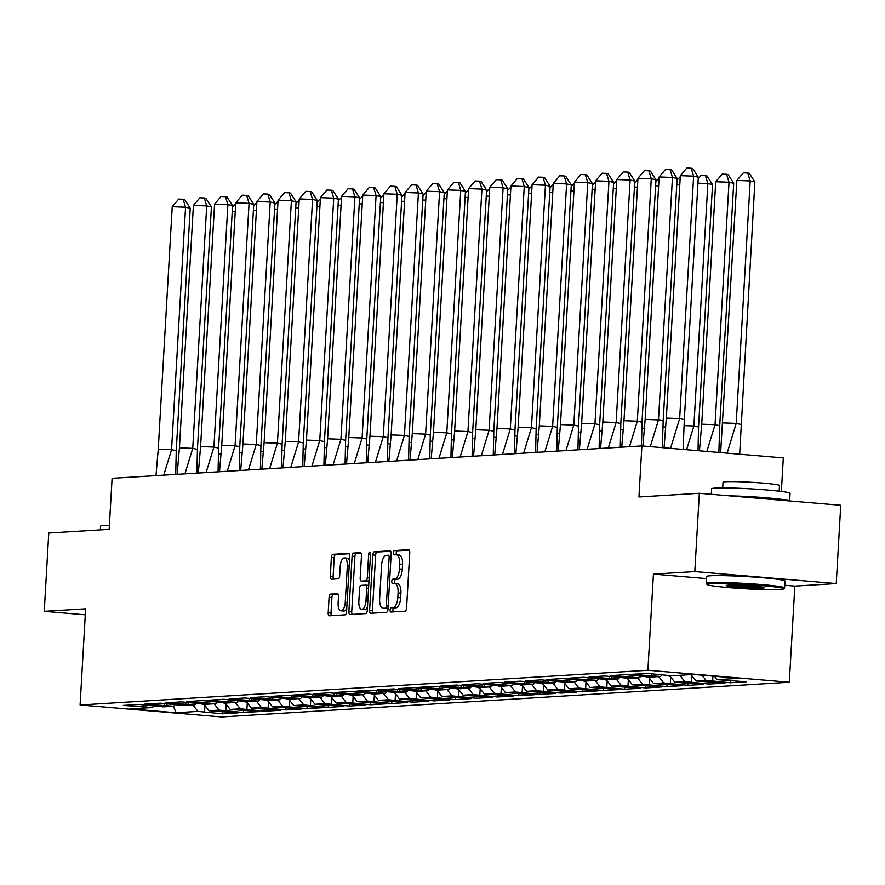 <?xml version="1.0" encoding="UTF-8"?>
<svg xmlns="http://www.w3.org/2000/svg" width="885" height="885" viewBox="0 0 885 885"><rect width="100%" height="100%" fill="white"/><g stroke="black" fill="none" stroke-linecap="round" stroke-linejoin="round"><path stroke-width="1.33" d="M390.097 609.964A2.157 0.929 -85.2 0 0 390.849 612.055A2.157 0.929 -85.2 0 0 390.916 612.055L405.065 611.192A3.086 1.327 -85.2 0 0 406.569 608.028L409.766 552.694A3.086 1.327 -85.2 0 0 408.693 549.707A3.086 1.327 -85.2 0 0 408.604 549.707L394.456 550.57A2.157 0.929 -85.2 0 0 393.394 552.782A2.157 0.929 -85.2 0 0 394.146 554.873A2.157 0.929 -85.2 0 0 394.212 554.873L396.037 554.762A9.868 4.237 -85.2 0 1 396.303 554.762A9.868 4.237 -85.2 0 1 399.732 564.342L399.467 568.944A9.868 4.237 -85.2 0 1 394.644 579.044L392.807 579.155A2.157 0.929 -85.2 0 0 391.745 581.368A2.157 0.929 -85.2 0 0 392.498 583.458A2.157 0.929 -85.2 0 0 392.564 583.458L394.389 583.348A9.868 4.237 -85.2 0 1 394.655 583.359A9.868 4.237 -85.2 0 1 398.084 592.928L397.819 597.541A9.868 4.237 -85.2 0 1 392.984 607.641L391.159 607.752A2.157 0.929 -85.2 0 0 390.097 609.964M394.92 583.392L397.221 583.591A9.868 4.237 -85.2 0 1 397.487 583.591A9.868 4.237 -85.2 0 1 400.916 593.171L400.651 597.784A9.868 4.237 -85.2 0 1 395.816 607.873L393.991 607.995A2.157 0.929 -85.2 0 0 392.929 610.196A2.157 0.929 -85.2 0 0 393.217 611.911M409.257 550.072L397.288 550.813A2.157 0.929 -85.2 0 0 396.226 553.014A2.157 0.929 -85.2 0 0 396.535 554.784M396.569 554.806L398.869 554.995A9.868 4.237 -85.2 0 1 399.135 555.006A9.868 4.237 -85.2 0 1 402.564 564.575L402.299 569.188A9.868 4.237 -85.2 0 1 397.465 579.288L395.639 579.398A2.157 0.929 -85.2 0 0 394.577 581.611A2.157 0.929 -85.2 0 0 394.887 583.37M699.327 493.277L840.75 505.269L836.236 583.569L694.813 571.577L699.327 493.277L638.937 496.972L641.89 445.918L112.096 478.309L109.154 529.363L48.763 533.047L44.25 611.347L85.292 614.832M330.592 594.145A3.086 1.327 -85.2 0 0 329.076 597.298L328.18 612.829A3.086 1.327 -85.2 0 0 329.253 615.816A3.086 1.327 -85.2 0 0 329.342 615.816L345.05 614.854A3.086 1.327 -85.2 0 0 346.566 611.701L349.752 556.366A3.086 1.327 -85.2 0 0 348.679 553.368A3.086 1.327 -85.2 0 0 348.601 553.368L332.882 554.331A3.086 1.327 -85.2 0 0 331.377 557.484L330.293 576.246A3.086 1.327 -85.2 0 0 331.366 579.232A3.086 1.327 -85.2 0 0 331.444 579.232L338.17 578.823A3.086 1.327 -85.2 0 0 339.685 575.67L340.216 566.367A8.253 3.54 -85.2 0 1 344.475 557.926A8.253 3.54 -85.2 0 1 347.34 565.935L345.25 602.364A8.253 3.54 -85.2 0 1 340.979 610.805A8.253 3.54 -85.2 0 1 338.114 602.796L338.468 596.722A3.086 1.327 -85.2 0 0 337.395 593.735A3.086 1.327 -85.2 0 0 337.318 593.735L330.592 594.145L333.413 594.388A3.086 1.327 -85.2 0 0 331.908 597.541L331.012 613.062A3.086 1.327 -85.2 0 0 331.521 615.683M694.813 571.577L653.429 574.111L647.886 670.266L80.093 704.98L85.635 608.825L44.25 611.347M369.609 610.296A3.086 1.327 -85.2 0 0 370.682 613.283A3.086 1.327 -85.2 0 0 370.76 613.283L386.479 612.32A3.086 1.327 -85.2 0 0 387.995 609.168L391.181 553.833A3.086 1.327 -85.2 0 0 390.108 550.835A3.086 1.327 -85.2 0 0 390.031 550.835L374.311 551.798A3.086 1.327 -85.2 0 0 372.795 554.95L369.609 610.296L372.441 610.528A3.086 1.327 -85.2 0 0 372.95 613.15M365.77 613.593L350.051 614.555A3.086 1.327 -85.2 0 1 349.962 614.555A3.086 1.327 -85.2 0 1 348.9 611.557L352.086 556.222A3.086 1.327 -85.2 0 1 353.591 553.07L360.317 552.649A3.086 1.327 -85.2 0 1 360.405 552.66A3.086 1.327 -85.2 0 1 361.478 555.647L360.184 578.093A3.086 1.327 -85.2 0 0 361.257 581.08A3.086 1.327 -85.2 0 0 361.334 581.08L365.804 580.814A3.086 1.327 -85.2 0 0 367.308 577.651L368.658 554.287A2.157 0.929 -85.2 0 1 369.775 552.085A2.157 0.929 -85.2 0 1 370.516 554.176L367.275 610.44A3.086 1.327 -85.2 0 1 365.77 613.593M647.886 670.266L789.298 682.246L221.516 716.961L80.093 704.98M679.857 675.299L684.835 681.638L674.801 682.258L669.602 675.642M658.694 676.594L663.673 682.932L688.087 685.344L703.829 684.382L674.801 682.258M663.673 682.932L653.628 683.552L648.428 676.936M637.521 677.888L642.499 684.227L666.925 686.638L682.667 685.676L653.628 683.552M642.499 684.227L632.454 684.846L627.255 678.231M616.347 679.182L621.325 685.521L645.751 687.933L661.493 686.97L632.454 684.846M621.325 685.521L611.292 686.14L606.092 679.525M595.185 680.476L600.163 686.815L624.578 689.227L640.32 688.264L611.292 686.14M600.163 686.815L590.118 687.435L584.919 680.819M574.011 681.771L578.989 688.11L603.415 690.521L619.157 689.559L590.118 687.435M578.989 688.11L568.944 688.729L563.745 682.114M552.837 683.065L557.816 689.404L582.242 691.816L597.983 690.853L568.944 688.729M557.816 689.404L547.782 690.023L542.582 683.408M531.675 684.359L536.653 690.698L561.068 693.11L576.81 692.147L547.782 690.023M536.653 690.698L526.608 691.318L521.409 684.702M510.501 685.654L515.479 691.993L539.905 694.404L555.647 693.442L526.608 691.318M515.479 691.993L505.435 692.612L500.246 685.997M489.328 686.948L494.306 693.287L518.732 695.698L534.474 694.736L505.435 692.612M494.306 693.287L484.272 693.906L479.073 687.291M468.165 688.242L473.143 694.581L497.558 696.993L513.3 696.03L484.272 693.906M473.143 694.581L463.098 695.201L457.899 688.585M446.991 689.537L451.969 695.875L476.395 698.287L492.137 697.325L463.098 695.201M451.969 695.875L441.925 696.495L436.736 689.88M425.818 690.831L430.796 697.17L455.222 699.581L470.964 698.619L441.925 696.495M430.796 697.17L420.762 697.789L415.563 691.174M404.655 692.125L409.633 698.464L434.048 700.876L449.79 699.913L420.762 697.789M409.633 698.464L399.589 699.084L394.389 692.468M383.482 693.42L388.46 699.758L412.886 702.17L428.628 701.208L399.589 699.084M388.46 699.758L378.415 700.378L373.227 693.763M362.308 694.714L367.297 701.053L391.712 703.464L407.454 702.502L378.415 700.378M367.297 701.053L357.252 701.672L352.053 695.057M341.145 696.008L346.123 702.347L370.538 704.759L386.28 703.796L357.252 701.672M346.123 702.347L336.079 702.967L330.879 696.351M319.972 697.303L324.95 703.641L349.376 706.053L365.118 705.091L336.079 702.967M324.95 703.641L314.905 704.261L309.717 697.645M298.798 698.597L303.787 704.936L328.202 707.347L343.944 706.385L314.905 704.261M303.787 704.936L293.743 705.555L288.543 698.94M277.636 699.891L282.614 706.23L307.029 708.642L322.771 707.679L293.743 705.555M282.614 706.23L272.569 706.85L267.37 700.234M256.462 701.186L261.44 707.524L285.866 709.936L301.608 708.973L272.569 706.85M261.44 707.524L251.395 708.144L246.207 701.528M235.299 702.48L240.277 708.819L264.692 711.23L280.434 710.268L251.395 708.144M240.277 708.819L230.233 709.438L225.033 702.823M214.126 703.774L219.104 710.113L243.519 712.525L259.261 711.562L230.233 709.438M219.104 710.113L209.059 710.732L203.86 704.117M192.952 705.068L197.93 711.407L222.356 713.819L238.098 712.856L209.059 710.732M197.93 711.407L175.949 712.757L130.416 708.896L152.397 707.546L154.267 705.743M701.96 675.189L706.009 680.344L730.435 682.755L746.177 681.793L717.138 679.669L738.986 678.33L693.453 674.47L671.604 675.808L647.178 673.396L631.436 674.359L660.475 676.483L650.431 677.102L626.005 674.691L610.263 675.653L639.302 677.777L629.257 678.397L604.842 675.985L589.1 676.948L618.128 679.072L608.095 679.691L583.669 677.279L567.927 678.242L596.966 680.366L586.921 680.985L562.495 678.574L546.753 679.536L575.792 681.66L565.747 682.28L541.332 679.868L525.59 680.831L554.618 682.954L544.585 683.574L520.159 681.162L504.417 682.125L533.456 684.249L523.411 684.868L498.985 682.457L483.243 683.419L512.282 685.543L502.237 686.163L477.823 683.751L462.081 684.713L491.109 686.837L481.075 687.457L456.649 685.045L440.907 686.008L469.946 688.132L459.901 688.751L435.475 686.34L419.733 687.302L448.772 689.426L438.728 690.046L414.313 687.634L398.571 688.596L427.599 690.72L417.565 691.34L393.139 688.928L377.397 689.891L406.436 692.015L396.391 692.634L371.966 690.223L356.224 691.185L385.263 693.309L375.218 693.928L350.803 691.517L335.061 692.479L364.089 694.603L354.055 695.223L329.629 692.811L313.887 693.774L342.926 695.898L332.882 696.517L308.456 694.106L292.714 695.068L321.753 697.192L311.708 697.811L287.293 695.4L271.551 696.362L300.579 698.486L290.545 699.106L266.12 696.694L250.378 697.657L279.417 699.781L269.372 700.4L244.946 697.988L229.215 698.951L258.243 701.075L248.198 701.694L223.783 699.283L208.041 700.245L237.08 702.369L227.036 702.989L202.61 700.577L186.868 701.539L215.907 703.663L205.862 704.283L181.447 701.871L165.705 702.834L194.733 704.958L184.688 705.577L160.273 703.166L144.532 704.128L173.571 706.252L163.526 706.872L139.1 704.46L123.358 705.422L152.397 707.546M706.009 680.344L695.964 680.963L690.986 674.624M684.835 681.638L709.261 684.05L725.003 683.087L695.964 680.963M781.366 491.44L783.302 457.91L641.89 445.918M173.571 706.252L175.44 704.449M194.733 704.958L196.614 703.166M215.907 703.663L217.776 701.871M237.08 702.369L238.95 700.577M258.243 701.075L260.124 699.283M279.417 699.781L281.286 697.988M300.579 698.486L302.46 696.694M321.753 697.192L323.633 695.4M342.926 695.898L344.796 694.106M364.089 694.603L365.97 692.811M385.263 693.309L387.143 691.517M406.436 692.015L408.306 690.223M427.599 690.72L429.479 688.928M448.772 689.426L450.653 687.634M469.946 688.132L471.816 686.34M491.109 686.837L492.989 685.045M512.282 685.543L514.152 683.751M533.456 684.249L535.325 682.457M554.618 682.954L556.499 681.162M575.792 681.66L577.662 679.868M596.966 680.366L598.835 678.574M618.128 679.072L620.009 677.279M639.302 677.777L641.171 675.985M660.475 676.483L662.345 674.691M717.138 679.669L714.449 676.251M784.752 585.239L794.841 586.102L836.236 583.569M794.841 586.102L789.298 682.246M175.949 712.757L173.526 706.263M730.567 680.465L730.435 682.755M712.934 676.118L712.657 680.908M653.938 673.972L653.827 675.919M651.648 673.784L651.515 676.063M709.394 681.76L709.261 684.05M688.22 683.054L688.087 685.344M667.058 684.348L666.925 686.638M645.884 685.643L645.751 687.933M624.71 686.937L624.578 689.227M603.548 688.231L603.415 690.521M582.374 689.526L582.242 691.816M561.201 690.82L561.068 693.11M540.038 692.114L539.905 694.404M518.864 693.409L518.732 695.698M497.691 694.703L497.558 696.993M476.528 695.997L476.395 698.287M455.355 697.292L455.222 699.581M434.181 698.586L434.048 700.876M413.018 699.88L412.886 702.17M391.845 701.174L391.712 703.464M370.671 702.469L370.538 704.759M349.509 703.763L349.376 706.053M328.335 705.057L328.202 707.347M307.161 706.352L307.029 708.642M285.999 707.646L285.866 709.936M264.825 708.94L264.692 711.23M243.652 710.235L243.519 712.525M222.489 711.529L222.356 713.819M691.904 675.786L691.484 682.202M632.764 675.266L632.653 677.213M630.485 675.078L630.352 677.357M204.955 705.5L204.579 711.971M145.859 705.035L145.748 706.982M143.569 704.847L143.447 707.126M226.118 704.206L225.752 710.677M167.033 703.741L166.922 705.688M164.743 703.553L164.61 705.832M247.291 702.911L246.915 709.383M188.206 702.447L188.085 704.394M185.916 702.259L185.784 704.537M268.509 701.672L268.089 708.089M209.369 701.152L209.258 703.099M207.079 700.964L206.946 703.243M289.627 700.323L289.262 706.794M230.542 699.858L230.432 701.805M228.253 699.67L228.12 701.949M310.801 699.028L310.425 705.5M251.716 698.564L251.594 700.511M249.426 698.376L249.293 700.654M331.975 697.734L331.598 704.206M272.879 697.269L272.768 699.216M270.589 697.081L270.456 699.36M353.137 696.44L352.772 702.911M294.052 695.975L293.942 697.922M291.762 695.787L291.63 698.066M374.355 695.201L373.935 701.617M315.215 694.681L315.104 696.628M312.936 694.493L312.803 696.772M395.484 693.851L395.108 700.323M336.388 693.386L336.278 695.333M334.099 693.198L333.966 695.477M416.647 692.557L416.282 699.028M357.562 692.092L357.452 694.039M355.272 691.904L355.139 694.183M437.821 691.262L437.444 697.734M378.725 690.798L378.614 692.745M376.446 690.61L376.313 692.889M458.994 689.968L458.618 696.44M399.898 689.503L399.788 691.45M397.608 689.315L397.476 691.594M480.201 688.729L479.792 695.145M421.072 688.209L420.961 690.156M418.782 688.021L418.649 690.3M501.33 687.38L500.954 693.851M442.234 686.915L442.124 688.862M439.956 686.727L439.823 689.006M522.504 686.085L522.128 692.557M463.408 685.621L463.298 687.568M461.118 685.433L460.985 687.711M543.667 684.791L543.302 691.262M484.582 684.326L484.471 686.273M482.292 684.138L482.159 686.417M564.84 683.497L564.464 689.968M505.744 683.032L505.634 684.979M503.465 682.844L503.333 685.123M586.014 682.202L585.638 688.674M526.918 681.738L526.807 683.685M524.628 681.55L524.495 683.828M607.176 680.908L606.811 687.38M548.092 680.443L547.981 682.39M545.802 680.255L545.669 682.534M628.35 679.614L627.974 686.085M569.254 679.149L569.144 681.096M566.975 678.961L566.842 681.24M649.524 678.319L649.147 684.791M590.428 677.855L590.317 679.802M588.138 677.667L588.005 679.945M670.686 677.025L670.321 683.497M611.601 676.56L611.491 678.507M609.311 676.372L609.179 678.651M653.429 574.111L706.451 578.602M390.672 551.211L377.132 552.041A3.086 1.327 -85.2 0 0 375.627 555.194L372.441 610.528M385.263 608.106A2.157 0.929 -85.2 0 0 386.325 605.904L389.123 557.329A2.157 0.929 -85.2 0 0 388.371 555.238A2.157 0.929 -85.2 0 0 388.316 555.227L386.38 555.349A9.868 4.237 -85.2 0 0 381.557 565.449L379.632 598.647A9.868 4.237 -85.2 0 0 383.061 608.227A9.868 4.237 -85.2 0 0 383.338 608.227L388.039 608.349L383.338 608.227M360.969 553.025L356.423 553.302A3.086 1.327 -85.2 0 0 354.918 556.466L351.721 611.8A3.086 1.327 -85.2 0 0 352.23 614.422M364 581.312A3.086 1.327 -85.2 0 0 364.078 581.323A3.086 1.327 -85.2 0 0 364.166 581.323L368.625 581.047A3.086 1.327 -85.2 0 0 368.979 580.925M358.845 601.38A8.253 3.54 -85.2 0 0 361.711 609.378A8.253 3.54 -85.2 0 0 365.97 600.937L366.711 588.105A3.086 1.327 -85.2 0 0 365.638 585.118A3.086 1.327 -85.2 0 0 365.549 585.118L361.091 585.383A3.086 1.327 -85.2 0 0 359.576 588.547L358.845 601.38M361.711 609.378L364.531 609.621A8.253 3.54 -85.2 0 0 367.485 606.922M368.724 585.439A3.086 1.327 -85.2 0 0 368.459 585.35A3.086 1.327 -85.2 0 0 368.381 585.35L365.715 585.129M337.959 594.112L333.413 594.388M340.979 610.805L343.811 611.037A8.253 3.54 -85.2 0 0 346.754 608.349M349.509 560.548A8.253 3.54 -85.2 0 0 347.307 558.169L344.475 557.926M349.243 553.745L335.714 554.574A3.086 1.327 -85.2 0 0 334.198 557.727L333.125 576.478A3.086 1.327 -85.2 0 0 333.634 579.1M740.9 424.413L736.209 423.384L750.192 180.96L754.872 181.989L739.661 454.204M720.633 452.589L736.873 180.463L743.345 172.829L747.781 172.995L749.341 173.338L754.872 181.989M722.901 422.886L736.209 423.384L727.105 453.142M747.781 172.995L750.192 180.96L736.873 180.463M670.542 448.341L679.647 418.594L666.328 418.085L664.071 447.799M683.098 449.414L684.326 419.612L679.647 418.594L693.63 176.159L680.311 175.661L666.328 418.085M698.309 177.188L693.63 176.159L691.218 168.205L692.778 168.548L698.309 177.188L684.326 419.612M680.311 175.661L686.771 168.039L691.218 168.205M779.84 589.532A38.332 2.179 -176.7 0 0 783.535 588.934A38.332 2.179 -176.7 0 0 754.938 585.051A38.332 2.179 -176.7 0 0 710.821 583.68A38.332 2.179 -176.7 0 0 707.115 584.531A38.332 2.179 -176.7 0 0 737.847 588.315A38.332 2.179 -176.7 0 0 779.84 589.532M707.115 584.531L706.23 583.536A39.283 2.224 3.3 0 1 706.175 583.414A39.283 2.224 3.3 0 1 710.024 582.673A39.283 2.224 3.3 0 1 754.142 584A39.283 2.224 3.3 0 1 784.597 587.928A39.283 2.224 3.3 0 1 784.53 588.049L783.535 588.934M762.582 588.071A19.171 1.084 3.3 0 1 740.524 587.386A19.171 1.084 3.3 0 1 726.231 585.45A19.171 1.084 3.3 0 1 728.078 585.151A19.171 1.084 3.3 0 1 749.075 585.759A19.171 1.084 3.3 0 1 764.441 587.651A19.171 1.084 3.3 0 1 762.582 588.071M728.654 585.118A18.22 1.029 -176.7 0 0 744.993 586.678A18.22 1.029 -176.7 0 0 761.786 587.065A18.22 1.029 -176.7 0 0 762.062 587.043M711.308 494.295L711.628 488.819A39.283 2.224 3.3 0 1 715.478 488.089A39.283 2.224 3.3 0 1 759.595 489.416A39.283 2.224 3.3 0 1 790.051 493.343L789.608 500.932M729.328 495.821A39.283 2.224 3.3 0 1 789.365 500.91M722.691 487.912L723.023 482.248A28.276 1.604 3.3 0 1 725.8 481.717A28.276 1.604 3.3 0 1 757.56 482.679A28.276 1.604 3.3 0 1 779.486 485.511L779.165 491.164M706.175 583.414L706.562 576.522A39.283 2.224 3.3 0 1 710.423 575.781A39.283 2.224 3.3 0 1 754.54 577.108A39.283 2.224 3.3 0 1 784.995 581.036L784.597 587.928M754.75 497.978A21.373 1.217 3.3 0 1 763.943 498.753M100.337 529.894L100.547 526.177A39.283 2.224 3.3 0 1 104.408 525.447A39.283 2.224 3.3 0 1 109.386 525.281M719.726 425.707L715.047 424.678L729.019 182.255L733.709 183.284L719.726 425.707L718.874 452.445M699.46 450.797L701.728 424.18L715.711 181.757L722.171 174.124L726.618 174.29L728.178 174.633L733.709 183.284M701.728 424.18L715.047 424.678L706.85 451.427M726.618 174.29L729.019 182.255L715.711 181.757M690.023 674.68A34.57 31.163 86.5 0 0 691.329 675.056M698.553 427.001L693.873 425.973L707.856 183.549L712.536 184.578L698.553 427.001L698.033 450.675M684.536 425.619L693.873 425.973L686.605 449.713M712.536 184.578L707.004 175.927L705.445 175.584L707.856 183.549L697.966 183.173M698.221 178.704L701.008 175.418L705.445 175.584M667.312 675.443A34.57 31.163 86.5 0 0 670.155 676.35M665.089 426.979L663.363 426.913M679.791 184.589L676.793 184.467M677.047 179.998L680.244 176.734M646.139 676.737A34.57 31.163 86.5 0 0 648.993 677.644M643.915 428.274L642.189 428.207M658.628 185.883L655.619 185.761M655.885 181.292L659.071 178.029M624.976 678.032A34.57 31.163 86.5 0 0 627.819 678.939M622.752 429.568L621.027 429.502M637.454 187.177L634.457 187.056M634.711 182.587L637.908 179.323M603.802 679.326A34.57 31.163 86.5 0 0 606.645 680.233M650.276 446.626L658.473 419.888L645.154 419.379L642.886 446.007M662.312 447.644L663.164 420.906L658.473 419.888L672.456 177.454L659.137 176.956L645.154 419.379M677.136 178.482L672.456 177.454L670.045 169.5L671.604 169.843L677.136 178.482L663.164 420.906M659.137 176.956L665.608 169.334L670.045 169.5M629.489 446.671L637.311 421.183L623.991 420.674L621.724 447.146M641.459 445.94L641.99 422.2L637.311 421.183L651.283 178.748L637.963 178.25L623.991 420.674M655.962 179.777L651.283 178.748L648.871 170.794L650.442 171.137L655.962 179.777L641.99 422.2M637.963 178.25L644.435 170.628L648.871 170.794M608.327 447.965L616.137 422.477L602.818 421.968L600.55 448.441M620.285 447.235L620.816 423.495L616.137 422.477L630.12 180.042L616.801 179.544L602.818 421.968M634.799 181.071L630.12 180.042L627.708 172.088L629.268 172.431L634.799 181.071L620.816 423.495M616.801 179.544L623.261 171.922L627.708 172.088M587.153 449.259L594.963 423.771L581.644 423.262L579.376 449.735M599.123 448.529L599.654 424.789L594.963 423.771L608.946 181.336L595.627 180.839L581.644 423.262M613.626 182.365L608.946 181.336L606.535 173.383L608.095 173.725L613.626 182.365L599.654 424.789M595.627 180.839L602.099 173.217L606.535 173.383M565.98 450.553L573.801 425.065L560.482 424.557L558.214 451.029M577.949 449.823L578.48 426.083L573.801 425.065L587.773 182.631L574.453 182.133L560.482 424.557M592.452 183.66L587.773 182.631L585.361 174.677L586.932 175.02L592.452 183.66L578.48 426.083M574.453 182.133L580.925 174.511L585.361 174.677M601.579 430.862L599.853 430.796M616.281 188.472L613.283 188.35M613.537 183.881L616.734 180.617M582.629 680.62A34.57 31.163 86.5 0 0 585.483 681.527M544.817 451.848L552.627 426.36L539.308 425.851L537.04 452.323M556.776 451.118L557.307 427.378L552.627 426.36L566.61 183.925L553.291 183.427L539.308 425.851M571.29 184.954L566.61 183.925L564.199 175.971L565.758 176.314L571.29 184.954L557.307 427.378M553.291 183.427L559.762 175.805L564.199 175.971M580.405 432.157L578.69 432.09M595.118 189.766L592.109 189.644M592.375 185.175L595.572 181.912M561.466 681.915A34.57 31.163 86.5 0 0 564.309 682.822M523.643 453.142L531.454 427.654L518.145 427.145L515.866 453.618M535.613 452.412L536.144 428.672L531.454 427.654L545.437 185.219L532.117 184.722L518.145 427.145M550.116 186.248L545.437 185.219L543.025 177.266L544.585 177.608L550.116 186.248L536.144 428.672M532.117 184.722L538.589 177.1L543.025 177.266M559.243 433.451L557.517 433.384M573.945 191.06L570.947 190.939M571.201 186.469L574.398 183.206M540.292 683.209A34.57 31.163 86.5 0 0 543.136 684.116M502.47 454.436L510.291 428.948L496.972 428.44L494.704 454.912M514.439 453.706L514.97 429.966L510.291 428.948L524.263 186.514L510.944 186.016L496.972 428.44M528.953 187.543L524.263 186.514L521.862 178.56L523.422 178.903L528.953 187.543L514.97 429.966M510.944 186.016L517.415 178.394L521.862 178.56M538.069 434.745L536.343 434.679M552.771 192.355L549.773 192.233M550.027 187.764L553.225 184.5M519.119 684.503A34.57 31.163 86.5 0 0 521.973 685.41M481.307 455.731L489.117 430.243L475.798 429.734L473.53 456.206M493.266 455.001L493.797 431.26L489.117 430.243L503.1 187.808L489.781 187.31L475.798 429.734M507.78 188.837L503.1 187.808L500.689 179.854L502.249 180.197L507.78 188.837L493.797 431.26M489.781 187.31L496.253 179.688L500.689 179.854M516.906 436.04L515.181 435.973M531.608 193.649L528.599 193.527M528.865 189.058L532.062 185.795M497.956 685.798A34.57 31.163 86.5 0 0 500.799 686.705M460.134 457.025L467.944 431.537L454.636 431.028L452.357 457.501M472.103 456.295L472.634 432.555L467.944 431.537L481.927 189.102L468.608 188.605L454.636 431.028M486.606 190.131L481.927 189.102L479.515 181.148L481.075 181.491L486.606 190.131L472.634 432.555M468.608 188.605L475.079 180.982L479.515 181.148M495.733 437.334L494.007 437.267M510.435 194.943L507.437 194.822M507.691 190.352L510.888 187.089M476.783 687.092A34.57 31.163 86.5 0 0 479.626 687.999M438.96 458.319L446.781 432.831L433.462 432.322L431.194 458.795M450.93 457.589L451.461 433.849L446.781 432.831L460.753 190.397L447.434 189.899L433.462 432.322M465.444 191.425L460.753 190.397L458.353 182.443L459.912 182.786L465.444 191.425L451.461 433.849M447.434 189.899L453.905 182.277L458.353 182.443M474.559 438.628L472.833 438.562M489.261 196.238L486.263 196.116M486.518 191.647L489.715 188.383M455.609 688.386A34.57 31.163 86.5 0 0 458.463 689.293M417.797 459.614L425.608 434.126L412.288 433.617L410.02 460.089M429.756 458.884L430.287 435.143L425.608 434.126L439.591 191.691L426.271 191.193L412.288 433.617M444.27 192.72L439.591 191.691L437.179 183.737L438.739 184.08L444.27 192.72L430.287 435.143M426.271 191.193L432.743 183.571L437.179 183.737M453.397 439.922L451.671 439.856M468.099 197.532L465.09 197.41M465.355 192.941L468.552 189.678M434.447 689.681A34.57 31.163 86.5 0 0 437.29 690.588M396.624 460.908L404.434 435.409L391.126 434.911L388.858 461.384M408.593 460.178L409.124 436.438L404.434 435.409L418.417 192.985L405.098 192.487L391.126 434.911M423.096 194.014L418.417 192.985L416.005 185.031L417.565 185.374L423.096 194.014L409.124 436.438M405.098 192.487L411.569 184.865L416.005 185.031M432.223 441.217L430.497 441.15M446.925 198.826L443.927 198.705M444.181 194.235L447.379 190.972M413.273 690.975A34.57 31.163 86.5 0 0 416.116 691.882M375.45 462.202L383.271 436.703L369.952 436.205L367.684 462.678M387.42 461.472L387.951 437.732L383.271 436.703L397.243 194.28L383.924 193.782L369.952 436.205M401.934 195.308L397.243 194.28L394.843 186.326L396.403 186.669L401.934 195.308L387.951 437.732M383.924 193.782L390.396 186.16L394.843 186.326M411.049 442.511L409.324 442.445M425.751 200.11L422.753 199.999M423.008 195.53L426.205 192.266M392.099 692.269A34.57 31.163 86.5 0 0 394.953 693.176M354.288 463.497L362.098 437.998L348.778 437.5L346.511 463.972M366.246 462.766L366.777 439.026L362.098 437.998L376.081 195.574L362.762 195.076L348.778 437.5M380.76 196.603L376.081 195.574L373.669 187.62L375.229 187.963L380.76 196.603L366.777 439.026M362.762 195.076L369.233 187.454L373.669 187.62M389.887 443.805L388.161 443.739M404.589 201.404L401.58 201.293M401.845 196.824L405.042 193.561M370.937 693.563A34.57 31.163 86.5 0 0 373.78 694.471M333.114 464.791L340.924 439.292L327.616 438.794L325.348 465.267M345.084 464.061L345.615 440.321L340.924 439.292L354.907 196.868L341.588 196.37L327.616 438.794M359.587 197.897L354.907 196.868L352.495 188.914L354.055 189.257L359.587 197.897L345.615 440.321M341.588 196.37L348.059 188.748L352.495 188.914M368.713 445.1L366.987 445.033M383.415 202.698L380.417 202.588M380.672 198.118L383.869 194.855M349.763 694.858A34.57 31.163 86.5 0 0 352.606 695.765M311.94 466.085L319.762 440.586L306.442 440.088L304.174 466.561M323.91 465.355L324.441 441.615L319.762 440.586L333.733 198.163L320.425 197.665L306.442 440.088M338.424 199.191L333.733 198.163L331.333 190.209L332.893 190.552L338.424 199.191L324.441 441.615M320.425 197.665L326.886 190.043L331.333 190.209M347.54 446.394L345.814 446.328M362.242 203.993L359.244 203.882M359.498 199.413L362.695 196.149M328.589 696.152A34.57 31.163 86.5 0 0 331.444 697.059M290.778 467.38L298.588 441.88L285.269 441.383L283.001 467.855M302.747 466.649L303.267 442.909L298.588 441.88L312.571 199.457L299.252 198.959L285.269 441.383M317.25 200.486L312.571 199.457L310.159 191.503L311.719 191.846L317.25 200.486L303.267 442.909M299.252 198.959L305.723 191.337L310.159 191.503M326.377 447.688L324.651 447.622M341.079 205.287L338.07 205.176M338.335 200.707L341.533 197.443M307.427 697.446A34.57 31.163 86.5 0 0 310.27 698.353M269.604 468.674L277.425 443.175L264.106 442.677L261.838 469.15M281.574 467.944L282.105 444.204L277.425 443.175L291.397 200.751L278.078 200.253L264.106 442.677M296.077 201.78L291.397 200.751L288.986 192.797L290.545 193.14L296.077 201.78L282.105 444.204M278.078 200.253L284.55 192.631L288.986 192.797M305.203 448.983L303.478 448.916M319.905 206.581L316.907 206.47M317.162 202.001L320.359 198.738M286.253 698.741A34.57 31.163 86.5 0 0 289.096 699.648M248.431 469.968L256.252 444.469L242.932 443.971L240.665 470.444M260.4 469.238L260.931 445.498L256.252 444.469L270.224 202.045L256.916 201.548L242.932 443.971M274.914 203.074L270.224 202.045L267.823 194.092L269.383 194.434L274.914 203.074L260.931 445.498M256.916 201.548L263.376 193.926L267.823 194.092M284.03 450.277L282.304 450.211M298.732 207.875L295.734 207.765M295.988 203.296L299.185 200.032M265.08 700.035A34.57 31.163 86.5 0 0 267.934 700.942M227.268 471.262L235.078 445.763L221.759 445.266L219.491 471.738M239.238 470.532L239.758 446.792L235.078 445.763L249.061 203.34L235.742 202.842L221.759 445.266M253.741 204.369L249.061 203.34L246.649 195.386L248.209 195.729L253.741 204.369L239.758 446.792M235.742 202.842L242.213 195.22L246.649 195.386M262.867 451.571L261.141 451.505M277.569 209.17L274.56 209.059M274.826 204.59L278.023 201.326M243.917 701.329A34.57 31.163 86.5 0 0 246.76 702.236M206.094 472.557L213.916 447.058L200.596 446.56L198.328 473.033M218.064 471.827L218.595 448.087L213.916 447.058L227.887 204.634L214.568 204.136L200.596 446.56M232.567 205.663L227.887 204.634L225.476 196.68L227.036 197.023L232.567 205.663L218.595 448.087M214.568 204.136L221.04 196.514L225.476 196.68M241.693 452.866L239.968 452.799M256.396 210.464L253.398 210.353M253.652 205.884L256.849 202.621M222.743 702.624A34.57 31.163 86.5 0 0 225.586 703.531M184.932 473.851L192.742 448.352L179.423 447.854L177.155 474.327M196.89 473.121L197.421 449.381L192.742 448.352L206.714 205.928L193.406 205.431L179.423 447.854M211.404 206.957L206.714 205.928L204.313 197.975L205.873 198.317L211.404 206.957L197.421 449.381M193.406 205.431L199.866 197.809L204.313 197.975M220.52 454.16L218.794 454.094M235.222 211.758L232.224 211.648M232.478 207.178L235.675 203.915M201.57 703.918A34.57 31.163 86.5 0 0 204.424 704.825M163.758 475.145L171.568 449.646L158.249 449.149L155.981 475.621M175.728 474.415L176.248 450.675L171.568 449.646L185.551 207.223L172.232 206.725L158.249 449.149M190.231 208.252L185.551 207.223L183.14 199.269L184.7 199.612L190.231 208.252L176.248 450.675M172.232 206.725L178.704 199.103L183.14 199.269M395.816 607.873L392.984 607.641M400.651 597.784L397.819 597.541M400.916 593.171L398.084 592.928M395.639 579.398L392.807 579.155M397.465 579.288L394.644 579.044M402.299 569.188L399.467 568.944M402.564 564.575L399.732 564.342M397.288 550.813L394.456 550.57M393.991 607.995L391.159 607.752M375.627 555.194L372.795 554.95M377.132 552.041L374.311 551.798M388.172 606.059L386.325 605.904M390.971 557.484L389.123 557.329M351.721 611.8L348.9 611.557M354.918 556.466L352.086 556.222M356.423 553.302L353.591 553.07M364.166 581.323L361.334 581.08M368.625 581.047L365.804 580.814M369.156 577.805L367.308 577.651M370.505 554.441L368.658 554.287M367.817 601.103L365.97 600.937M368.558 588.26L366.711 588.105M347.097 602.519L345.25 602.364M349.199 566.09L347.34 565.935M333.125 576.478L330.293 576.246M334.198 557.727L331.377 557.484M335.714 554.574L332.882 554.331M331.012 613.062L328.18 612.829M331.908 597.541L329.076 597.298M397.487 583.591L394.655 583.359M399.135 555.006L396.303 554.762M385.893 608.46L383.061 608.227M364.078 581.323L361.257 581.08M368.459 585.35L365.638 585.118"/></g></svg>
